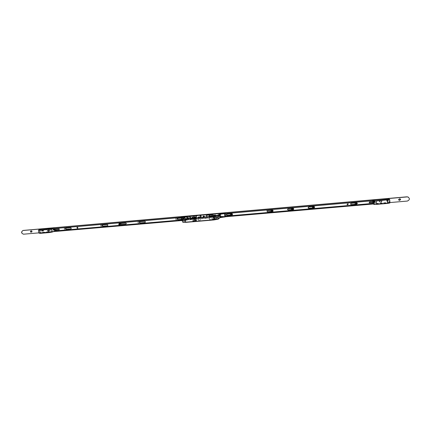 <?xml version="1.0" encoding="UTF-8"?>
<svg xmlns="http://www.w3.org/2000/svg" width="431" height="431" viewBox="0 0 431 431"><rect width="100%" height="100%" fill="white"/><g stroke="black" fill="none" stroke-linecap="round" stroke-linejoin="round"><path stroke-width="0.32" stroke-dasharray="2.15 1.62" d="M208.97 215.71L209.229 215.268L209.832 215.635L209.579 216.071L208.97 215.71M185.109 218.56L185.19 219.331L185.109 218.56L220.069 215.522L220.144 216.303L220.069 215.522M187.744 218.048L187.469 218.495L186.892 218.124L187.167 217.677L187.744 218.048M187.528 218.178L187.253 218.625L186.671 218.253L186.952 217.8L187.528 218.178M204.138 216.626L203.874 217.068L203.27 216.701L203.534 216.254L204.138 216.626M203.949 216.75L203.685 217.192L203.082 216.825L203.346 216.378L203.949 216.75M215.419 215.645L215.171 216.082L214.546 215.721L214.8 215.279L215.419 215.645M215.247 215.769L214.999 216.206L214.374 215.845L214.627 215.403L215.247 215.769M194.742 217.66L192.431 218.086L194.015 218.108L196.326 217.682L192.463 218.081L194.02 218.108L196.294 217.687L194.737 217.66M194.693 217.687L192.689 218.059L196.067 217.709L194.693 217.687M194.338 221.141L192.754 221.108L195.06 220.672L196.611 220.71L194.343 221.141L192.786 221.108L195.054 220.677L196.649 220.704L194.338 221.141M194.289 220.694L192.705 220.661L196.601 220.257L194.289 220.694L192.738 220.661L195.006 220.23L196.568 220.263L194.295 220.688M194.386 221.114L193.013 221.081L196.391 220.731L194.386 221.114M194.338 220.661L192.964 220.634L196.342 220.284L194.338 220.661M214.697 219.368L214.013 219.498L214.697 219.368M215.387 218.835L214.713 218.964L215.387 218.835M213.162 219.697L212.305 219.858L213.162 219.697M214.498 218.684L213.652 218.846L214.498 218.684M194.036 221.34L193.163 221.502L194.036 221.34M195.626 220.311L194.764 220.473L195.626 220.311M199.612 220.397L198.616 220.586L199.612 220.397M214.072 219.363L217.677 218.921L212.44 219.12L209.531 219.67L214.072 219.363L213.711 215.866M201.229 217.714L200.367 217.79L200.334 215.629L199.919 215.888L200.146 218.07L201.229 217.714L201.32 216.265L200.463 216.335M200.367 217.79L200.146 218.07M199.919 215.888L201.191 215.554L200.334 215.629L201.191 215.554L201.32 216.265M200.781 215.812L201.013 217.994M220.694 213.469L220.931 213.781L225.343 213.587M220.737 216.831L220.349 217.224L220.737 216.831L220.882 217.154L221.243 216.642L220.936 213.668L219.902 214.455M220.209 217.45L221.238 216.631L186.898 219.821L186.434 216.497M196.525 215.893L189.662 216.491L189.575 217.159L190.459 217.375L190.642 219.115L195.803 218.668L195.62 216.928L196.444 216.561L196.385 215.979L196.951 215.877L190.114 216.475L196.951 215.877M189.511 216.577L196.385 215.979M193.163 218.086L195.588 217.682L193.163 218.086L193.438 220.667L195.863 220.252L193.438 220.667M195.146 217.919L195.421 220.505M195.588 217.682L195.863 220.252M193.616 217.844L193.891 220.419M192.894 218.711L193.799 218.636L193.885 217.946L194.882 217.86L194.936 217.143L193.939 217.229L193.998 216.421L193.099 216.497L193.04 217.305L192.048 217.391L191.994 218.113L192.986 218.027L192.894 218.711L192.986 218.027M190.642 219.115L195.906 218.598L196.094 216.631L196.983 216.05M190.75 219.04L190.955 217.079L190.141 216.648M190.13 216.831L189.575 217.159M189.662 216.491L190.114 216.475M190.739 219.056L195.803 218.668M196.967 216.233L196.444 216.561M196.094 216.631L195.62 216.928M190.955 217.079L190.459 217.375M192.835 218.539L193.799 218.636M193.74 218.458L193.885 217.946M193.794 217.677L194.882 217.86M194.79 217.59L194.936 217.143M193.939 217.229L193.848 216.955L194.844 216.868M193.848 216.955L193.998 216.421M191.994 218.113L191.957 217.122L192.948 217.035L193.013 216.227L193.907 216.146M193.013 216.227L193.099 216.497M192.948 217.035L193.04 217.305M191.957 217.122L192.048 217.391M191.903 217.838L192.894 217.752M214.428 219.093L214.088 215.829M53.746 229.701L53.519 230.035L53.153 229.75L53.379 229.421L53.746 229.701M53.589 229.75L53.369 230.084L53.002 229.804L53.223 229.47L53.643 229.798M42.782 230.655L42.561 230.984L42.195 230.704L42.416 230.375L42.782 230.655M42.621 230.704L42.4 231.038L42.039 230.757L42.26 230.423L42.621 230.704M48.902 230.617L50.858 229.992L49.349 229.944L47.674 231.156L47.141 230.768L47.006 229.782L47.448 229.292L48.778 229.637L48.902 230.617L48.498 231.097L49.166 230.59L47.97 231.097L47.432 230.741L47.27 229.696L47.717 229.211L49.021 229.497L49.166 230.59M49.349 229.944L49.269 229.287L50.718 228.98L50.858 230.009L49.182 230.542M49.269 229.287L47.027 229.739L48.256 229.238L48.784 229.626L48.913 230.628M50.718 228.98L47.722 229.211M48.778 229.637L50.702 228.985L48.52 229.152M50.766 230.062L47.701 231.178L48.633 231.048L47.889 231.113L49.145 230.186L50.815 230.041L47.674 231.156M47.027 229.739L47.399 230.693M41.182 229.378L41.548 232.174L38.833 233.036L38.461 230.219L41.279 229.179M38.812 233.047L41.775 232.363L54.592 231.253M387.938 200.641L387.491 201.013L387.21 200.706L387.652 200.334L387.938 200.641M387.975 200.679L387.539 201.051L387.264 200.744L387.959 200.469M374.464 201.816L374.006 202.182L373.742 201.875L374.2 201.509L374.464 201.816M374.512 201.848L374.049 202.22L373.785 201.913L374.501 201.643M381.947 201.713L381.37 202.274L380.411 202.349L379.77 201.913L379.711 200.744L381.214 200.167L381.877 200.609L381.963 201.724L381.413 202.252L380.422 202.338L379.781 201.897L379.722 200.754L381.225 200.183L381.866 200.625L381.947 201.713L381.063 201.088L379.221 201.492L380.357 202.29L379.689 201.848L379.609 200.738L380.196 200.189L381.764 200.496L381.877 201.66L381.306 202.22L380.347 202.284M379.399 201.234L379.339 200.501L381.241 200.135L381.295 201.315L381.925 201.767M379.339 200.501L381.193 200.151L380.196 200.189M381.866 200.625L381.246 200.194M379.7 200.814L379.113 200.367L379.722 200.754M380.449 202.338L379.248 201.492L381.295 201.315L381.306 202.22L380.39 202.295L381.36 202.263M379.124 200.318L380.244 200.28M372.632 200.722L372.696 201.611M372.767 202.532L372.837 203.421M388.81 198.885L389.753 199.585M389.99 202.748L389.08 202.117L388.848 198.993M389.08 202.117L388.854 202.371L389.834 202.979M373.817 204.369L373.101 203.728L388.854 202.371M119.915 224.282L119.84 223.619L119.915 224.282M120.114 224.201L119.99 223.549L120.114 224.201M292.525 209.288L292.848 208.927L292.46 208.593L292.137 208.949L292.525 209.288M292.541 209.224L292.864 208.857L292.482 208.523L292.159 208.884L292.541 209.224M176.468 217.876C177.911 218.479 177.987 219.196 176.705 220.036C175.261 219.433 175.18 218.716 176.468 217.876M176.414 218.42C177.157 218.668 177.243 219.056 176.678 219.578L176.543 219.611C175.8 219.352 175.713 218.964 176.284 218.442L176.414 218.42M176.376 218.436C177.119 218.689 177.206 219.077 176.64 219.6L176.511 219.627C175.767 219.374 175.681 218.986 176.252 218.463L176.376 218.436M138.701 221.173C140.118 221.766 140.199 222.477 138.949 223.306C137.537 222.708 137.457 221.997 138.701 221.173M138.626 221.712C139.364 221.976 139.445 222.364 138.857 222.87L138.76 222.886C138.017 222.617 137.942 222.229 138.529 221.728L138.626 221.712M138.583 221.733C139.321 221.997 139.396 222.385 138.814 222.886L138.717 222.908C137.974 222.638 137.898 222.251 138.486 221.749L138.583 221.733M101.42 224.427C102.804 225.02 102.89 225.72 101.673 226.534C100.288 225.946 100.202 225.241 101.42 224.427M101.312 224.96C102.045 225.241 102.12 225.623 101.533 226.113L101.457 226.124C100.719 225.844 100.649 225.461 101.242 224.977L101.312 224.96M101.258 224.982C101.991 225.257 102.066 225.639 101.479 226.13L101.404 226.146C100.665 225.866 100.595 225.483 101.188 224.993L101.258 224.982M65.006 227.606C66.363 228.193 66.449 228.883 65.27 229.691C63.912 229.103 63.82 228.414 65.006 227.606M64.876 228.139C65.598 228.419 65.668 228.796 65.086 229.276L64.957 229.308C64.235 229.023 64.165 228.645 64.752 228.166L64.812 228.161C65.534 228.441 65.604 228.818 65.022 229.297C64.3 229.001 64.23 228.624 64.817 228.144L64.876 228.139M31.167 230.558C32.503 231.14 32.594 231.824 31.441 232.621C30.111 232.04 30.019 231.355 31.167 230.558M30.881 231.118L31.016 231.086C31.727 231.366 31.797 231.738 31.237 232.212M218.56 214.202C220.036 214.81 220.112 215.538 218.786 216.389C217.31 215.78 217.235 215.053 218.56 214.202M218.539 214.746C219.266 214.961 219.374 215.344 218.867 215.899L218.662 215.953C217.935 215.737 217.827 215.349 218.339 214.8L218.539 214.746M218.517 214.767C219.239 214.977 219.352 215.365 218.846 215.915L218.641 215.974C217.908 215.753 217.8 215.371 218.318 214.816L218.517 214.767M231.318 213.086C232.799 213.695 232.875 214.428 231.539 215.284C230.052 214.676 229.982 213.943 231.318 213.086M230.957 213.787L231.302 213.636L231.759 214.708M231.011 213.744L231.571 213.695M271.794 209.552C273.308 210.166 273.378 210.91 271.999 211.783C270.485 211.163 270.415 210.42 271.794 209.552M271.519 210.215L272.397 211.045M271.325 210.414L272.09 210.166M313.289 205.926C314.835 206.551 314.905 207.306 313.482 208.189C311.936 207.564 311.872 206.81 313.289 205.926M312.755 207.16L313.337 206.487L314.027 207.058M313.051 206.6L313.639 206.546M355.844 202.214C357.428 202.845 357.488 203.604 356.028 204.504C354.449 203.868 354.384 203.109 355.844 202.214M355.473 203.809L355.925 202.775L356.491 203.006M355.645 202.888L356.248 202.834M399.505 198.4C401.121 199.041 401.175 199.812 399.672 200.722C398.055 200.081 398.002 199.311 399.505 198.4M399.322 200.162C398.826 199.639 398.928 199.241 399.618 198.966L400.027 199.063M187.356 217.143C188.514 217.628 188.579 218.205 187.539 218.878C186.381 218.393 186.316 217.817 187.356 217.143M187.313 217.628L187.41 218.495L187.313 217.628M187.269 217.65L187.366 218.522L187.269 217.65M203.723 215.715C204.897 216.2 204.957 216.782 203.906 217.461C202.737 216.976 202.678 216.394 203.723 215.715M203.696 216.2L203.788 217.073L203.696 216.2M203.658 216.227L203.75 217.1L203.658 216.227M214.994 214.73C216.168 215.22 216.227 215.802 215.171 216.481C213.997 215.996 213.938 215.414 214.994 214.73M214.972 215.22L215.198 216.06L214.961 215.225M214.934 215.241L215.026 216.12L214.934 215.241M53.606 228.813C54.683 229.276 54.753 229.831 53.821 230.472C52.738 230.009 52.668 229.454 53.606 228.813M53.482 229.281L53.633 230.106L53.466 229.287M53.396 229.314L53.546 230.138L53.396 229.314M42.653 229.766C43.725 230.229 43.795 230.784 42.868 231.42C41.796 230.957 41.721 230.407 42.653 229.766M42.524 230.235L42.674 231.059L42.524 230.235M42.432 230.267L42.583 231.086L42.432 230.267M387.415 199.688C388.697 200.2 388.746 200.814 387.55 201.536C386.268 201.029 386.219 200.415 387.415 199.688M387.507 200.194L387.577 201.115L387.507 200.194M387.539 200.21L387.609 201.137L387.539 200.21M373.957 200.862C375.234 201.369 375.282 201.983 374.097 202.705C372.82 202.198 372.777 201.584 373.957 200.862M374.043 201.363L373.946 202.274L374.049 201.369M374.065 201.385L374.135 202.306L374.065 201.385M408.254 197.069C409.892 198.777 409.569 200.086 407.284 200.997L23.84 234.108C21.642 233.36 21.324 232.164 22.886 230.52M389.98 202.565L373.327 203.998M225.262 216.782L181.564 220.553M53.536 231.609L38.79 232.88M200.905 215.732L201.137 217.93L200.329 218.064L200.022 215.807L200.905 215.732L200.986 218.075L200.14 218.081L199.909 215.883L200.792 215.802M212.79 216.637L206.341 217.262L206.153 215.489L212.548 214.934L212.79 216.637L206.228 217.337L206.023 215.57L212.445 215.01L212.682 216.712M196.17 217.655L196.741 217.919L196.762 218.56L190.006 219.147L190.297 217.402L189.732 217.143L189.71 216.502L196.461 215.909L196.595 216.545L196.089 216.901L196.046 217.73L196.617 217.994L196.638 218.636L189.882 219.223L190.168 217.477L189.602 217.219L189.581 216.577L196.342 215.985L196.046 217.73M48.735 231.027L48.461 231.113L48.735 231.027M47.97 231.097L47.135 230.779L49.091 230.149L48.962 229.179L47.017 229.793M185.642 218.77L185.642 218.479M185.158 218.846L185.492 218.587M185.562 219.244L185.971 218.98M185.179 219.023L185.556 219.223L185.222 218.996M185.912 218.797L185.508 218.512L185.427 218.867L185.906 218.803L185.077 218.894L185.454 218.609M185.459 218.544L185.077 218.894M185.524 219.266L185.168 219.271M185.449 219.04L185.928 218.975L185.599 219.325M185.696 219.32L185.933 218.996M186.806 216.965L186.774 216.642L182.103 217.337L186.343 216.68L182.302 218.991M182.011 217.213L182.044 217.488L186.144 216.852L181.877 217.289L182.415 220.209L181.58 220.694M185.939 217.089L185.675 217.24L186.133 216.852L185.831 217.1L185.799 216.771M185.831 217.1L186.294 216.836M186.208 220.171L185.971 219.972L186.483 220.122L186.127 219.826L186.634 219.535L182.329 219.627L186.661 219.632L182.631 222.019M186.16 220.149L187.016 219.524M186.623 219.88L187.393 219.665L187.146 219.212M187.388 219.32L187.393 219.665M187.129 219.794L187.458 219.627M187.119 219.799L182.415 220.209M182.054 216.847L182.103 217.337M182.275 219.654L186.434 219.568L182.308 219.929M185.556 219.223L185.201 219.25M185.201 220.257L184.931 217.73L185.039 220.268L185.335 220.645L185.896 220.311L185.863 219.982L185.416 220.246L185.12 217.504L185.54 217.003M184.931 217.348L184.931 217.73M187.14 216.685L186.704 216.481L187.205 216.648L186.909 217.014M182.485 220.677L185.174 220.629L184.807 217.256M186.219 220.284L185.896 220.311M185.039 220.268L185.174 220.629M181.904 220.316L181.607 217.59L182.2 217.262L182.491 219.977L181.904 220.316L185.416 220.246M181.607 217.59L185.044 217.51L185.341 220.252M182.2 217.262L181.877 217.289M182.491 219.977L182.173 220.004M184.77 217.741L184.759 217.445M186.742 217.003L186.774 216.642M219.745 215.99L219.32 216.06L219.799 215.996L219.632 216.362L219.643 216.001M219.325 216.087L219.632 216.362M220.16 215.963L219.788 216.276M219.718 215.592L219.298 215.861M219.718 215.613L220.144 215.786L219.702 215.554M219.298 216.109L219.702 216.373L219.735 216.044L219.293 216.082L220.101 216.012L219.762 216.276M219.762 216.297L220.069 216.039M219.691 215.608L219.605 215.909L219.621 215.548L220.047 215.861L219.271 215.904L219.621 215.548M219.519 215.554L219.277 215.877M220.769 216.357L220.801 216.68L225.585 215.979L220.801 216.68M225.548 216.163L221.335 216.545L225.456 216.195M221.178 216.572L225.526 215.909M220.844 216.825L221.178 216.561M220.532 213.738L220.564 214.067L225.273 213.437M220.866 213.485L220.44 214.088L225.192 213.598M220.451 213.523L220.015 213.808L220.392 214.121L220.494 213.819M220.462 213.496L220.122 213.668M225.3 213.711L220.462 213.841M219.697 215.635L220.058 215.602M224.74 216.615L224.459 213.846L224.853 213.534L225.133 216.287L224.74 216.615L220.333 217.235L220.047 214.46L220.338 213.884M220.333 217.235L220.656 216.976L220.688 217.305L220.284 217.628M221.211 216.89L220.44 216.771L220.667 216.308L220.36 216.658M220.844 216.89L225.634 216.475M220.543 217.073L220.36 217.337L220.688 217.305M220.553 217.181L220.882 217.154M224.459 213.846L220.047 214.46M220.408 217.224L220.122 214.455M225.133 216.287L225.461 216.26M220.667 213.991L220.02 214.018L220.376 214.212M220.263 214.223L220.564 214.067M224.853 213.534L225.181 213.507M220.801 216.885L220.44 216.771M220.106 215.812L219.778 215.818M203.874 216.486L203.96 217.014L204.24 216.454L203.868 216.141L204.24 216.454M203.556 216.389L203.626 217.084L203.556 216.389M203.561 216.292L203.653 217.165L203.561 216.292M203.685 216.206L203.777 217.079L203.685 216.206M203.712 215.78C204.714 216.093 204.849 216.621 204.122 217.359L203.885 217.418C202.893 217.084 202.764 216.556 203.502 215.823L203.728 215.769C204.73 216.082 204.865 216.61 204.143 217.348L203.901 217.407C202.877 217.095 202.748 216.567 203.486 215.834L203.712 215.78M203.394 216.723L203.868 216.141M204.256 216.648L203.982 216.674M203.701 216.437L203.373 216.529M203.685 216.782L203.621 216.507M203.674 216.157L203.653 216.47M215.15 215.505L215.225 216.039L215.527 215.667L215.134 215.161L215.505 215.473M214.843 215.403L214.918 216.109L214.843 215.403M214.848 215.306L214.94 216.184L214.848 215.306M214.983 214.8C215.974 215.096 216.12 215.619 215.425 216.367L215.15 216.437C214.153 216.136 214.013 215.608 214.724 214.864L214.983 214.8C215.99 215.085 216.136 215.608 215.441 216.357L215.166 216.427C214.169 216.125 214.024 215.597 214.74 214.853L214.999 214.789M214.66 215.742L214.934 215.721L214.638 215.548M215.527 215.667L215.247 215.694M214.924 215.489L214.999 215.775M187.334 217.865L187.032 218.145L187.469 217.946L187.593 218.436L187.862 217.876L187.496 217.569L187.862 217.876M187.151 217.817L187.226 218.512L187.151 217.817M187.156 217.72L187.253 218.587L187.156 217.72M187.307 217.633L187.399 218.501L187.307 217.633M187.34 217.208C188.347 217.542 188.476 218.07 187.717 218.792L187.517 218.835C186.504 218.495 186.381 217.967 187.151 217.251L187.361 217.197C188.369 217.531 188.492 218.054 187.738 218.781L187.533 218.824C186.521 218.485 186.402 217.957 187.167 217.24L187.34 217.208M187.884 218.07L187.614 218.097M187.399 218.452L187.366 218.178L187.593 218.436M374.227 201.692L373.952 201.719L374.167 202.236L374.21 201.875M374.151 201.541L374.2 202.279L374.151 201.541M374.135 201.439L374.2 202.36L374.135 201.439M373.979 200.927L374.275 200.954C375.185 201.595 375.126 202.166 374.103 202.656L373.785 202.629C372.885 201.967 372.95 201.401 373.968 200.921L374.264 200.943C375.175 201.589 375.115 202.155 374.086 202.645L373.774 202.618C372.896 201.977 372.96 201.412 373.979 200.927M373.558 201.929L373.892 201.929L373.542 201.719L373.887 201.331L374.194 201.665L374.103 201.315M373.909 201.627L373.542 201.719M373.952 202.252L373.93 201.956L374.167 202.236M373.963 201.983L373.914 201.692M373.887 201.331L373.941 201.654M387.361 200.458L387.625 201.067L387.663 200.706L387.006 200.754L387.356 200.76M387.636 200.367L387.69 201.105L387.636 200.367M387.62 200.264L387.684 201.191L387.62 200.264M387.517 200.194L387.582 201.121L387.517 200.194M387.437 199.758L387.695 199.768C388.649 200.399 388.606 200.975 387.555 201.492L387.27 201.466C386.327 200.824 386.381 200.253 387.426 199.747L387.684 199.763C388.638 200.393 388.59 200.965 387.544 201.482L387.28 201.471C386.343 200.835 386.397 200.264 387.437 199.758M387.593 200.539L387.561 200.14L387.69 200.523M53.686 229.551L53.853 230.052L54.117 229.701L53.746 229.222L53.686 229.551L54.09 229.518M53.148 229.481L53.228 230.143L53.148 229.481M53.169 229.384L53.272 230.219L53.169 229.384M53.573 228.877C54.554 229.265 54.645 229.777 53.853 230.423L53.767 230.434C52.787 230.041 52.695 229.529 53.492 228.888L53.573 228.877M53.616 228.861C54.592 229.249 54.683 229.766 53.891 230.407L53.805 230.418C52.83 230.03 52.738 229.513 53.536 228.877L53.616 228.861M53.606 229.502L53.746 229.222M53.573 229.233L53.492 229.534M42.728 230.504L42.901 231L43.138 230.472L42.793 230.176L42.728 230.504L43.138 230.472M42.173 230.434L42.26 231.097L42.173 230.434M42.2 230.337L42.346 231.161L42.2 230.337M42.507 230.246L42.653 231.064L42.507 230.246M42.621 229.831C43.596 230.219 43.687 230.736 42.901 231.372L42.814 231.382C41.839 230.989 41.753 230.477 42.545 229.842L42.621 229.831M42.664 229.82C43.633 230.208 43.725 230.72 42.938 231.361L42.858 231.372C41.882 230.978 41.791 230.466 42.583 229.831L42.664 229.82M42.383 230.72L42.793 230.176M42.653 230.45L42.357 230.531M42.621 230.186L42.54 230.488M77.3 227.234L78.07 227.665L77.661 228.236M177.696 218.425L182.782 217.903C183.59 218.172 183.687 218.598 183.078 219.174L181.429 219.336M139.876 221.701L144.811 221.211C145.603 221.486 145.7 221.906 145.096 222.471M121.159 223.387L125.863 222.972C126.531 223.22 126.601 223.57 126.067 224.023M102.664 224.89L107.319 224.481C108.122 224.777 108.203 225.197 107.561 225.736M66.029 228.118L70.706 227.67C71.498 227.977 71.573 228.392 70.937 228.915L70.894 228.926M55.33 229.2L59.273 228.856L59.386 229.728M181.499 219.977L188.891 219.336L188.977 218.932L190.41 219.207L190.265 218.382L188.692 218.517L188.18 218.091L188.476 217.612L190.27 217.262L189.301 216.777L181.23 217.477M190.179 218.436L188.606 218.571L188.094 218.145L188.39 217.66L190.076 217.499M190.47 219.131L190.416 218.636M56.628 230.779L188.891 219.336M189.899 219.25L190.41 219.207M189.301 216.777L181.225 217.439M54.565 229.303L54.683 230.186M55.529 230.876L55.998 230.79M181.295 218.075L182.69 217.957C183.498 218.226 183.601 218.646 182.986 219.223L181.435 219.379M55.141 228.505L54.575 229.254M190.216 217.116L189.484 216.739M188.977 218.932L189.812 218.819M188.945 219.266L189.004 218.953M56.073 230.488L56.644 230.44M55.179 230.612L55.545 230.537M54.705 230.229L55.308 230.537M226.577 214.223L231.905 213.625L232.632 214.229L232.39 214.81M266.875 210.856L272.462 210.091L273.2 210.7L273.109 211.115M291.545 208.588L293.328 208.469M287.504 209.25L288 208.852L293.134 208.405L293.737 209.116M308.1 207.623L308.731 206.928L313.93 206.476L314.684 207.112M350.732 204.337L351.243 203.227L356.572 202.764L357.197 203.023M347.122 204.58L347.009 204.283L347.849 203.691L348.129 203.922M373.37 201.552L374.776 201.46L375.142 201.886L374.679 202.414L373.44 202.522M369.114 202.71L369.405 201.853L374.555 201.406L375.094 201.843L374.631 202.371L373.44 202.478M372.95 200.695L373.752 200.641L375.282 201.422L375.406 203.082L374.884 203.2L374.706 202.748L373.289 202.872L373.181 203.346L221.394 216.481L221.222 216.05L220.042 216.152L219.977 216.599L219.427 216.648L219.508 214.875L220.516 214.035M219.352 215.904L219.454 215.134M293.403 209.488L291.631 209.665M220.602 214.04L225.197 213.641M372.998 200.738L373.672 200.636M219.508 214.875L220.36 214.142M219.357 216.588L219.239 216.12M219.955 216.604L219.368 216.701M219.982 216.227L219.95 216.583M221.222 216.05L219.977 216.206M225.451 216.173L221.335 216.529M373.224 202.947L373.3 203.313M374.706 202.748L373.338 202.915M374.808 203.136L374.83 202.856M375.342 203.157L374.932 203.238M375.282 201.422L375.455 203.125M375.331 201.466L375.024 201.212M373.812 200.663L374.884 201.255M293.376 209.536L291.663 209.708M292.213 209.019L292.821 208.706L292.213 209.019M292.191 209.1L292.8 208.787L292.191 209.1M292.029 209.18L292.961 208.701L292.029 209.18M292.002 209.272L292.94 208.793L292.002 209.272M291.469 208.776L291.555 209.498C292.288 210.274 292.929 210.199 293.468 209.288M291.458 209.299L292.579 210.037L293.441 209.471M293.452 208.518L292.39 207.925L291.48 208.593M293.586 208.62L292.39 207.823L291.404 208.599L292.385 207.85L293.565 208.599M293.543 209.401L292.584 210.096L291.582 209.671M292.536 209.59C291.712 209.25 291.674 208.846 292.428 208.372C293.258 208.712 293.295 209.116 292.536 209.59M292.439 208.432L291.938 208.981L292.536 209.514L293.037 208.943L292.439 208.432M292.401 207.887C293.84 208.469 293.904 209.175 292.59 209.999C291.146 209.412 291.087 208.712 292.401 207.887M291.383 208.658L292.595 210.069L293.603 209.224M292.439 208.335C291.685 208.809 291.722 209.213 292.547 209.547C293.306 209.073 293.269 208.669 292.439 208.335M292.541 209.488L291.943 208.96L292.444 208.41L293.042 208.916L292.541 209.488M119.204 223.177L118.811 224.497L119.877 224.987C121.046 224.222 120.966 223.554 119.646 222.999C118.487 223.77 118.568 224.438 119.883 224.993L119.947 224.966M120.82 224.088L119.915 225.052C118.568 224.551 118.433 223.851 119.511 222.951L120.793 223.775M119.834 224.573C119.08 224.249 119.031 223.867 119.699 223.42C120.454 223.743 120.502 224.125 119.834 224.573M119.651 223.49L119.996 224.454L119.726 223.463L119.462 224.174L120.007 224.427L120.292 223.727L119.495 223.576L119.209 224.282L119.753 224.535L120.033 223.829L119.495 223.576M119.759 222.951C121.079 223.511 121.154 224.174 119.996 224.95C118.681 224.389 118.6 223.727 119.759 222.951M120.836 223.646L119.586 222.919C118.509 223.818 118.644 224.519 119.985 225.02L120.874 224.195M119.813 223.377C119.145 223.824 119.188 224.206 119.947 224.524C120.61 224.082 120.567 223.7 119.813 223.377M119.84 224.001L120.195 224.168L120.378 223.711L120.023 223.544L119.84 224.001M119.608 224.098L119.963 224.26L120.147 223.802L119.796 223.641L119.608 224.098M209.229 215.268L209.945 215.554L209.342 215.193L209.083 215.629L209.692 215.996L209.945 215.559L209.579 216.071M209.159 215.619L209.892 215.554L209.159 215.619M212.623 216.836L213.453 216.136L213.286 214.53L212.515 215.069L212.623 216.836L206.244 217.391L206.007 215.64L206.826 215.091L206.993 216.696L206.25 217.316L207.069 216.755L213.393 216.206L212.623 216.761L206.244 217.391M212.736 216.696L212.424 214.956L206.05 215.511L212.445 215.01L213.21 214.471L206.885 215.021L206.05 215.511M205.932 215.651L206.104 217.267M193.869 218.145L195.997 217.957M190.847 218.404L192.969 218.221M193.88 218.054L196.008 217.87M190.858 218.318L192.98 218.129M221.044 216.868L218.124 219.196M182.782 222.202L186.898 219.821M216.696 218.9L216.357 215.629M216.346 219.169L215.985 215.667M206.902 215.08L213.232 214.525L213.393 216.136L207.069 216.685L206.902 215.08M213.792 219.713L213.216 214.471L206.885 215.021L206.05 215.57L212.424 214.956M200.329 217.957L201.185 217.881M50.626 229.168L50.713 229.825M47.432 229.319L48.924 229.147M48.482 229.141L47.458 229.303M47.432 230.741L49.059 230.213M49.021 229.497L50.626 228.996M381.009 200.356L381.063 201.088M380.438 202.355L379.221 201.492L379.113 200.367L379.199 201.449L379.781 201.897M381.203 200.183L380.234 200.221L381.128 200.108M381.333 202.187L381.338 201.331M379.813 201.95L379.248 201.514M381.834 200.571L381.246 200.14M23.84 234.108L23.549 234.2M47.663 231.172L47.933 231.086M48.784 229.626L49.053 229.545M47.017 229.734L47.286 229.648M185.578 218.862L185.605 218.501M185.508 218.512L185.481 218.867M185.427 218.867L185.454 218.582M182.361 219.724L187.092 219.594M184.84 217.235L185.211 220.64L184.845 217.235M219.524 216.093L219.605 216.384M219.702 216.373L219.621 216.087M225.338 213.56L220.5 213.695M192.431 218.086L192.382 217.65M196.294 217.687L196.25 217.267M192.689 218.059L192.641 217.617M192.705 220.661L192.754 221.108M196.568 220.263L196.611 220.71M192.964 220.634L193.013 221.081M214.013 219.498L213.652 215.99M214.713 218.964L214.352 215.484M212.305 219.858L211.944 216.346M213.652 218.846L213.297 215.376M193.163 221.502L192.786 218.011M194.764 220.473L194.397 217.025M198.616 220.586L198.249 217.111M209.531 219.67L209.17 216.195M217.677 218.921L217.321 215.419M200.307 220.413L199.941 216.933M196.218 220.322L195.852 216.874M194.634 221.351L194.262 217.854M215.117 218.7L214.757 215.225M215.888 218.846L215.527 215.36M215.193 219.379L214.832 215.866M196.342 220.284L196.391 220.731M192.738 220.661L192.786 221.108M196.601 220.257L196.649 220.704M196.067 217.709L196.019 217.262M192.463 218.081L192.42 217.677M196.326 217.682L196.277 217.235M221.125 216.847L220.23 217.558M212.515 215.074L212.645 216.755L213.415 216.2M220.144 216.303L185.19 219.331M50.847 230.03L48.644 231.043M50.729 229.006L50.858 229.992M47.448 229.292L47.717 229.211M185.443 219.045L185.551 219.314M53.32 230.208L53.616 230.111M53.126 229.389L53.422 229.292M42.346 231.161L42.653 231.064M42.157 230.343L42.464 230.251"/><path stroke-width="0.65" d="M194.693 217.213L192.382 217.639L196.277 217.235L194.693 217.213M194.645 217.24L192.641 217.612L196.019 217.262L194.645 217.24M214.331 215.861L213.652 215.985L214.331 215.861M215.031 215.355L214.352 215.478L215.031 215.355M212.801 216.184L211.944 216.34L212.801 216.184M214.142 215.22L213.297 215.376L214.142 215.22M193.664 217.844L192.786 218.005L193.664 217.844M195.259 216.863L194.397 217.025L195.259 216.863M199.246 216.922L198.249 217.105L199.246 216.922M212.079 215.645L209.17 216.179L211.282 216.211L217.321 215.419L212.079 215.645M185.713 216.906L182.453 218.754L185.384 218.862L213.474 216.427L217.757 215.683L220.694 213.469L186.537 216.454L182.34 219.002L182.669 222.03L185.691 222.358M182.782 222.202L185.545 222.17L185.217 219.12L185.691 222.164L213.781 219.756L213.464 216.68L185.362 219.115L182.302 218.991L182.631 222.019L182.302 218.991M185.745 222.364L213.835 219.961L218.231 218.975L213.873 219.95M219.902 214.455L218.005 215.888L213.474 216.427L213.841 219.961L185.761 222.364M41.279 229.179L38.628 229.992L39.695 230.106L51.575 228.861L54.177 228.037L41.349 229.157M54.177 228.037L51.801 229.055L52.167 231.889L54.759 231.032L54.398 228.225M54.759 231.032L52.076 232.088M51.677 229.076L39.63 230.348L40.002 233.182L48.94 232.411L48.735 229.545L49.107 232.39L52.043 231.916L51.677 229.076M49.053 232.589L52.016 232.11M49.037 232.595L40.094 233.365L39.695 230.106L38.478 230.095M372.837 203.421L373.569 204.154L373.327 201.013L372.605 200.41L372.632 200.722M372.696 201.611L372.767 202.532M372.605 200.41L372.826 200.156L373.548 200.76L376.29 200.749L389.495 199.364L388.584 198.783L372.826 200.156M373.585 204.224L372.842 203.518M387.636 203.416L389.942 202.759L389.705 199.601L388.654 198.783M389.759 199.58L376.333 201.008L376.575 204.165L387.588 203.216L387.35 200.043L387.755 203.195L389.99 202.742L389.559 199.37L389.807 202.99M387.582 203.432L376.559 204.38L376.29 200.749L373.548 200.76L373.655 204.165L376.57 204.38L387.593 203.427M373.817 204.369L376.538 204.38L373.736 204.359M31.237 232.212L30.881 231.118M30.946 231.108C31.662 231.393 31.727 231.77 31.151 232.234L31.097 232.244C30.385 231.959 30.315 231.582 30.897 231.118L30.946 231.108M231.759 214.708L231.425 214.848L230.957 213.787M231.571 213.695L231.404 214.864C230.709 214.686 230.574 214.309 231.011 213.744M272.09 210.166L272.387 211.066L271.923 211.33L271.325 210.414M272.387 211.066L271.913 211.352L271.519 210.215M314.027 207.058L313.445 207.731L312.89 207.51L313.051 206.6M313.639 206.546L313.445 207.747L312.755 207.16M356.491 203.006L356.028 204.035L355.473 203.809M356.248 202.834C356.814 203.335 356.749 203.739 356.038 204.052L355.645 202.888M400.027 199.063C400.501 199.585 400.394 199.979 399.709 200.243L399.322 200.162M399.645 198.982L399.823 198.987C400.544 199.44 400.518 199.865 399.736 200.259L399.553 200.253C398.837 199.795 398.869 199.37 399.645 198.982M38.79 232.88L23.549 234.2C21.216 233.257 21 232.029 22.897 230.52L407.613 196.881C410.053 198.335 409.978 199.731 407.397 201.056L389.98 202.565M23.188 230.434L406.988 196.811L408.254 197.069M373.327 203.998L225.262 216.782M181.564 220.553L53.536 231.609M184.759 217.445L186.267 216.594M186.257 216.513L182.054 216.847L181.214 217.31L181.58 220.694L182.485 220.677M181.214 217.31L184.807 217.229M225.456 216.195L225.289 213.587M219.934 214.191L220.079 214.665L219.934 214.191L220.338 213.884L220.009 213.911L220.866 213.485L220.5 213.485L225.289 213.065L224.729 213.507L220.193 214.142L220.473 217.596L220.193 214.142M225.343 213.587L225.289 213.065M225.602 216.163L225.079 216.938L224.729 213.507M219.912 214.681L220.338 217.224L220.079 214.665M220.284 217.633L220.176 217.235M225.079 216.938L220.543 217.58M220.338 217.224L220.473 217.596M77.661 228.236L77.052 227.751L77.3 227.234M77.909 227.719L77.532 228.29L76.89 227.81L77.273 227.239L77.909 227.719M181.429 219.336L178.127 219.621L177.416 219.029L177.696 218.425M181.435 219.379L178.035 219.675L177.324 219.077L177.75 218.404L181.295 218.075M145.096 222.471L140.274 222.902L139.574 222.315L139.876 221.701M139.455 222.369L139.903 221.69L144.692 221.265C145.5 221.556 145.586 221.976 144.956 222.531L140.156 222.956L139.455 222.369M125.938 224.077L121.359 224.438L120.782 223.953L121.03 223.441L125.733 223.026C126.407 223.269 126.472 223.619 125.938 224.077L121.23 224.492L120.653 224.007L121.025 223.441M107.421 225.79L102.901 226.146L102.212 225.564L102.519 224.944L107.179 224.535C107.982 224.831 108.062 225.251 107.421 225.79L102.756 226.2L102.072 225.618L102.519 224.944M70.916 228.915L66.401 229.314L65.727 228.737L66.029 228.118M65.56 228.791L66.008 228.123L70.544 227.724C71.336 228.031 71.411 228.446 70.776 228.969L66.234 229.367L65.56 228.791M59.214 229.788L55.443 230.073L54.974 229.669L55.163 229.254L59.101 228.909L59.214 229.788L55.27 230.127L54.802 229.728L55.157 229.254M181.23 217.477L55.173 228.484L54.565 229.303L54.705 230.229L55.529 230.876L55.895 230.547L56.628 230.779L181.499 219.977M181.225 217.439L55.184 228.484M231.851 213.674L232.578 214.277L232.255 214.913L227.035 215.425C226.248 215.198 226.119 214.783 226.658 214.175L231.851 213.674M272.435 210.134L273.179 210.748L272.564 211.476L267.489 211.917L266.902 210.824L272.435 210.134M293.328 208.469L293.743 208.96L293.376 209.536M313.935 206.519L314.689 207.139L314.054 207.882L308.849 208.329L308.197 208.006L308.731 206.977L313.935 206.519M356.609 202.802L357.38 203.432L356.717 204.181L351.055 204.596C350.43 204.052 350.505 203.61 351.276 203.27L356.609 202.802M357.197 203.023L357.342 203.389L356.685 204.138L351.351 204.601L350.732 204.337M348.243 204.224L347.391 204.811L347.041 204.326L347.882 203.734L348.243 204.224M348.129 203.922L347.364 204.768L347.122 204.58M373.44 202.478L369.114 202.71M225.192 213.598L372.95 200.695M314.684 207.112L314.048 207.834L308.849 208.286L308.1 207.623M291.631 209.665L288.102 209.972L287.504 209.25M293.737 209.116L293.403 209.488M273.082 211.158L267.522 211.869L266.875 210.856M232.39 214.81L227.094 215.376L226.577 214.223M373.44 202.522L369.34 202.845L369.453 201.891L373.37 201.552M225.197 213.641L372.998 200.738M373.23 203.389L225.451 216.173M291.663 209.708L288.086 210.021L287.472 209.38L287.989 208.895L291.545 208.588M293.468 209.288L293.387 208.561C292.649 207.79 292.013 207.861 291.469 208.776M291.545 209.536C292.487 210.366 293.134 210.183 293.495 208.992L293.376 208.593C292.487 207.774 291.835 207.931 291.431 209.062L291.545 209.536M293.441 209.471L293.452 208.518M293.565 208.599L293.543 209.401M293.603 209.224L293.586 208.62M291.48 208.593L291.458 209.299M291.582 209.671L291.383 208.658M120.793 223.775L120.82 224.088M120.874 224.195L120.836 223.646M119.947 224.966L120.432 223.614L119.204 223.177M118.714 224.535L119.78 225.03L120.335 223.657L119.274 223.161L118.714 224.535M218.199 219.174L217.914 215.909L218.318 218.948L220.209 217.45M51.995 232.115L49.069 232.589M41.333 229.157L38.44 230.229L38.812 233.047L40.04 233.354M38.812 233.047L38.451 230.219M23.339 230.413L23.048 230.499M186.434 216.497L185.976 216.755M185.707 222.364L182.863 222.224M213.841 219.961L218.124 219.196M220.23 217.558L218.269 219.12M52.054 232.099L54.613 231.253M49.042 232.595L40.094 233.365M387.62 203.421L389.78 202.996"/></g></svg>
